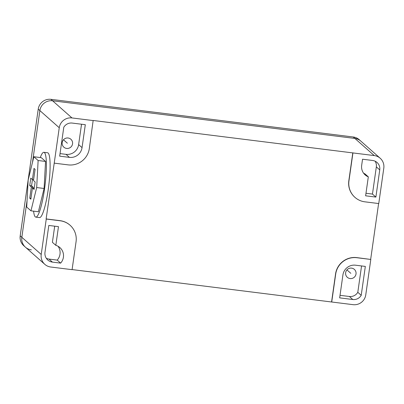 <?xml version="1.0" encoding="UTF-8"?>
<svg xmlns="http://www.w3.org/2000/svg" width="404" height="404" viewBox="0 0 404 404"><rect width="100%" height="100%" fill="white"/><g stroke="black" fill="none" stroke-linecap="round" stroke-linejoin="round"><path stroke-width="0.61" d="M335.699 274.053L331.719 302.005L353.046 304.661A11.357 11.145 131.5 0 0 365.766 294.864L370.806 259.459L356.894 257.727A18.932 18.579 131.5 0 0 335.699 274.053L335.562 273.932A18.932 18.579 -48.5 0 1 356.757 257.606L370.806 259.459M365.332 266.418L355.555 265.201A11.282 11.075 131.5 0 0 342.92 274.952L339.658 297.869L352.788 299.505A8.519 8.358 131.5 0 0 361.216 295.319L365.332 266.418M383.8 168.15A11.357 11.145 131.5 0 0 374.266 155.58L352.934 152.924L348.96 180.876A18.932 18.579 131.5 0 0 354.959 197.364A18.932 18.579 131.5 0 0 364.852 201.823L378.76 203.555L383.8 168.15M372.594 160.474L362.545 159.221L361.671 165.337A10.999 10.792 131.5 0 0 368.322 176.851L365.62 195.809L375.877 197.086L379.745 169.897A8.519 8.358 131.5 0 0 372.594 160.474M31.376 249.869A11.357 11.145 131.5 0 1 25.437 247.192L23.801 245.748A11.357 11.145 -48.5 0 1 20.2 235.85L21.836 237.299A11.357 11.145 131.5 0 0 25.437 247.192A11.357 11.145 -48.5 0 1 21.836 237.299L41.218 254.449A11.357 11.145 131.5 0 0 50.758 267.014L72.084 269.67L76.063 241.718A18.932 18.579 131.5 0 0 70.059 225.23A18.932 18.579 131.5 0 0 60.166 220.776L60.029 220.655A18.932 18.579 -48.5 0 1 69.922 225.109L70.059 225.23M41.218 254.449L46.258 219.044L60.166 220.776M58.474 226.654L48.813 225.447L44.94 252.636A8.878 8.711 131.5 0 0 52.439 262.105L60.64 263.125A11.054 10.847 131.5 0 0 55.818 245.329L58.474 226.654M20.2 235.85L38.234 109.136A11.357 11.145 -48.5 0 1 50.955 99.339L52.591 100.788A11.357 11.145 131.5 0 0 39.875 110.585L32.512 162.302L39.875 110.585A11.357 11.145 -48.5 0 1 52.591 100.788L71.973 117.938A11.357 11.145 131.5 0 0 59.252 127.735L54.217 163.14L68.124 164.872A18.932 18.579 131.5 0 0 89.319 148.546L93.162 120.473L352.934 152.924M71.973 117.938L93.299 120.594M72.215 123.069A8.519 8.358 131.5 0 0 63.787 127.255L59.676 156.156L69.412 157.368A11.282 11.075 131.5 0 0 82.047 147.622L85.31 124.7L72.215 123.069M375.877 197.086L372.463 194.066L376.336 166.882A8.519 8.358 131.5 0 0 375.124 161.211M365.984 193.263L372.463 194.066M368.322 176.851L364.908 173.831A10.999 10.792 131.5 0 1 363.615 173.225M340.022 295.324L349.374 296.486A8.519 8.358 131.5 0 0 357.803 292.304L361.555 265.948M350.086 278.558A5.303 5.202 131.5 0 0 354.343 269.372A5.303 5.202 131.5 0 0 346.082 271.2A5.303 5.202 131.5 0 0 350.086 278.558M60.034 153.606L65.998 154.348A11.282 11.075 131.5 0 0 78.634 144.602L81.532 124.23M66.62 148.435A5.303 5.202 131.5 0 0 70.877 139.249A5.303 5.202 131.5 0 0 62.615 141.077A5.303 5.202 131.5 0 0 66.62 148.435M55.818 245.329L52.404 242.309L54.697 226.184M46.298 258.272A8.878 8.711 131.5 0 0 49.025 259.085L57.227 260.105A11.054 10.847 131.5 0 0 58.035 246.258M361.216 295.319L357.803 292.304M60.64 263.125L57.227 260.105M50.955 99.339L353.242 136.986L354.884 138.431L52.591 100.788L354.884 138.431A11.357 11.145 -48.5 0 1 360.817 141.107A11.357 11.145 131.5 0 0 354.884 138.431L374.266 155.58M21.836 237.299L27.058 200.611L21.836 237.299M378.609 203.535L370.67 259.338M331.719 302.005L72.099 269.569M54.217 163.14L46.122 218.923L60.029 220.655M33.593 211.156A32.658 5.217 -82.9 0 0 35.264 216.857A32.658 5.217 -82.9 0 0 35.805 217.12L39.511 217.579A32.658 5.217 -82.9 0 0 48.5 187.582A32.658 5.217 -82.9 0 0 48.121 153.03A32.658 5.217 -82.9 0 0 47.586 152.768L43.874 152.303A32.658 5.217 -82.9 0 0 40.269 157.545M35.805 217.12A32.658 5.217 -82.9 0 0 44.788 187.123A32.658 5.217 -82.9 0 0 44.415 152.566A32.658 5.217 -82.9 0 0 43.874 152.303M30.967 210.827L38.385 211.752L44.097 188.476L45.546 161.438L41.294 157.671L33.875 156.747L28.164 180.022L26.715 207.065L30.967 210.827L36.678 187.552L38.127 160.514L33.875 156.747M45.546 161.438L38.127 160.514M44.097 188.476L36.678 187.552M29.709 185.582L31.345 187.032L29.755 198.213L30.845 199.177L32.436 187.996L34.072 189.446L35.138 181.992L33.497 180.543L35.087 169.362L33.997 168.397L32.406 179.578L30.77 178.129L29.709 185.582L31.562 185.815L33.199 187.264L33.083 188.077M31.345 187.032L33.199 187.264M32.446 179.583L31.562 185.815M32.406 179.578L33.613 179.73M32.436 187.996L34.249 188.224M29.755 198.213L30.962 198.364M354.959 197.364L354.823 197.243A18.932 18.579 -48.5 0 1 348.824 180.755L352.798 152.803M331.583 301.884L335.562 273.932M353.242 136.986A11.357 11.145 -48.5 0 1 359.181 139.658L380.199 158.252M63.468 139.769L67.362 143.218M346.935 269.892L350.834 273.341M379.745 169.897L376.336 166.882M352.788 299.505L349.374 296.486M82.047 147.622L78.634 144.602M69.412 157.368L65.998 154.348M52.439 262.105L49.025 259.085M38.234 109.136L59.252 127.735M25.437 247.192L44.819 264.342"/></g></svg>
